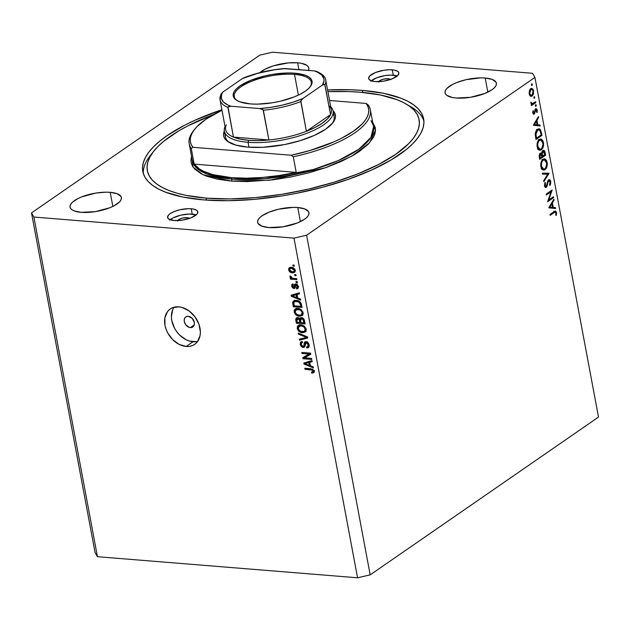 <?xml version="1.0" encoding="UTF-8"?>
<svg xmlns="http://www.w3.org/2000/svg" width="630" height="630" viewBox="0 0 630 630"><rect width="100%" height="100%" fill="white"/><g stroke="black" fill="none" stroke-linecap="round" stroke-linejoin="round"><path stroke-width="0.94" d="M190.355 327.608L194.213 324.938L190.355 327.608L189.362 327.419L185.724 324.757L184.291 321.544L184.267 319.41L185.007 317.662L186.401 316.567L188.236 316.291A6.143 4.536 55.4 0 1 193.827 320.82A6.143 4.536 55.4 0 1 192.788 327.002A6.143 4.536 55.4 0 1 190.355 327.608A6.143 4.536 55.4 0 1 184.763 323.08A6.143 4.536 55.4 0 1 185.803 316.89A6.143 4.536 55.4 0 1 188.236 316.291L192.087 318.237L194.3 322.355L194.323 324.489L193.583 326.238L192.189 327.332L190.355 327.608M174.085 307.219A21.507 15.884 -124.6 0 0 174.652 328.427A21.507 15.884 -124.6 0 0 193.001 341.759L186.189 346.468A21.507 15.884 55.4 0 1 166.611 330.608A21.507 15.884 55.4 0 1 170.257 308.968A21.507 15.884 55.4 0 1 178.77 306.849L182.259 307.503L189.126 310.976L194.977 316.835L198.93 324.182L200.371 331.916L200.072 335.554L197.481 341.673L195.292 343.925L192.607 345.508L189.536 346.366L186.189 346.468L179.203 344.421L172.722 339.664L167.722 332.931L166.036 329.136L164.973 325.238L164.887 317.764L167.478 311.645L169.667 309.393L172.352 307.81L178.77 306.849A21.507 15.884 55.4 0 1 198.348 322.71A21.507 15.884 55.4 0 1 194.709 344.35A21.507 15.884 55.4 0 1 186.189 346.468L193.001 341.759A21.507 15.884 -124.6 0 0 197.694 341.381M177.636 220.988L179.448 219.161L182.566 218.067L187.102 217.665L187.354 219.043L187.102 217.665A6.143 2.142 169.4 0 1 189.441 218.397M378.709 82.058L380.52 80.223L383.631 79.128L388.167 78.726L388.426 80.112L388.167 78.726A6.143 2.142 169.4 0 1 390.505 79.467M397.239 75.962A15.364 5.355 -10.6 0 0 393.277 75.198L392.269 69.82A15.364 5.355 169.4 0 1 398.853 72.883A15.364 5.355 169.4 0 1 391.254 79.199A15.364 5.355 169.4 0 1 375.236 81.593L371.094 80.758L368.889 79.152L368.621 78.136L369.826 75.86L375.456 72.513L383.891 70.245L389.671 69.733L394.545 70.127L397.782 71.371L398.617 72.261L398.885 73.277L397.68 75.553L392.041 78.892L383.615 81.16L375.236 81.593A15.364 5.355 169.4 0 1 368.652 78.529A15.364 5.355 169.4 0 1 376.244 72.214A15.364 5.355 169.4 0 1 392.269 69.82L393.277 75.198A15.364 5.355 -10.6 0 0 371.275 80.821M196.166 214.901A15.364 5.355 -10.6 0 0 192.213 214.129L191.205 208.758A15.364 5.355 169.4 0 1 197.781 211.814A15.364 5.355 169.4 0 1 190.189 218.13A15.364 5.355 169.4 0 1 174.163 220.532L168.651 218.972L167.556 217.066L168.753 214.798L170.179 213.625L174.392 211.452L179.865 209.758L188.598 208.672L193.481 209.066L196.718 210.31L197.552 211.192L197.497 213.326L196.607 214.483L190.977 217.83L182.55 220.098L174.163 220.532A15.364 5.355 169.4 0 1 167.588 217.468A15.364 5.355 169.4 0 1 175.179 211.152A15.364 5.355 169.4 0 1 191.205 208.758L192.213 214.129A15.364 5.355 -10.6 0 0 170.21 219.76M362.455 90.421A142.86 49.794 169.4 0 1 423.644 118.897A142.86 49.794 169.4 0 1 353.005 177.644A142.86 49.794 169.4 0 1 203.986 199.923L182.818 197.032L165.509 192.15L158.516 189.016L152.728 185.456L148.192 181.519L144.955 177.219L143.057 172.62L142.506 167.753L143.301 162.666L145.451 157.413L148.932 152.043L153.704 146.609L159.721 141.159L166.926 135.749L184.614 125.244L194.93 120.259L221.886 109.714A142.86 49.794 169.4 0 0 142.797 171.454A142.86 49.794 169.4 0 0 203.986 199.923L228.194 200.71L254.52 199.363L281.949 195.93L295.746 193.473L322.851 187.197L348.429 179.298L371.503 170.084L391.183 159.918L406.72 149.192L412.737 143.734L417.501 138.301L420.982 132.93L423.132 127.677L423.935 122.59L423.384 117.723L421.478 113.124L418.241 108.832L413.705 104.887L407.917 101.335L400.924 98.201L383.615 93.311L362.455 90.421L362.833 92.445L362.455 90.421L350.674 89.759L327.576 89.933A142.86 49.794 169.4 0 1 362.455 90.421M297.769 207.522A26.113 9.104 169.4 0 1 308.952 212.727A26.113 9.104 169.4 0 1 296.045 223.469A26.113 9.104 169.4 0 1 268.805 227.54L261.773 226.123L258.009 223.39L257.56 221.658L258.103 219.775L259.607 217.799L262.025 215.814L269.191 212.113L278.491 209.239L293.344 207.38L297.769 207.522L304.802 208.947L308.558 211.672L309.007 213.405L308.472 215.295L306.96 217.271L304.542 219.256L297.384 222.957L283.051 226.816L268.805 227.54A26.113 9.104 169.4 0 1 257.615 222.335A26.113 9.104 169.4 0 1 270.53 211.601A26.113 9.104 169.4 0 1 297.769 207.522L300.408 221.626L297.769 207.522M485.202 78.01A26.113 9.104 169.4 0 1 496.393 83.215A26.113 9.104 169.4 0 1 483.478 93.957A26.113 9.104 169.4 0 1 456.238 98.028L452.372 97.5L446.867 95.382L445.449 93.878L445.001 92.145L445.536 90.255L447.048 88.279L452.694 84.373L456.624 82.593L465.932 79.719L480.777 77.868L485.202 78.01L492.235 79.427L495.991 82.16L496.44 83.892L495.904 85.782L494.4 87.751L491.983 89.743L484.816 93.437L470.492 97.296L456.238 98.028A26.113 9.104 169.4 0 1 445.056 92.823A26.113 9.104 169.4 0 1 457.963 82.081A26.113 9.104 169.4 0 1 485.202 78.01L487.841 92.114L485.202 78.01M259.473 73.072L265.128 69.174L273.522 65.819L288.398 62.905L297.636 62.803L298.911 69.647L297.636 62.803A26.113 9.104 169.4 0 1 308.818 68.008A26.113 9.104 169.4 0 1 308.416 70.418M110.195 192.323A26.113 9.104 169.4 0 1 121.385 197.529A26.113 9.104 169.4 0 1 108.47 208.262A26.113 9.104 169.4 0 1 81.231 212.341L74.198 210.916L71.859 209.695L70.442 208.191L69.993 206.459L70.528 204.569L72.04 202.592L77.687 198.686L81.617 196.906L95.949 193.048L105.769 192.181L110.195 192.323L117.227 193.741L120.984 196.473L121.432 198.206L120.897 200.088L119.393 202.065L113.739 205.971L109.809 207.75L95.484 211.609L81.231 212.341A26.113 9.104 169.4 0 1 70.048 207.136A26.113 9.104 169.4 0 1 82.955 196.395A26.113 9.104 169.4 0 1 110.195 192.323L112.833 206.419L110.195 192.323M534.933 77.435L306.605 235.21L370.172 574.867L598.5 417.091L534.933 77.435L532.547 73.293L272.443 52.211L532.547 73.293L534.933 77.435L598.5 417.091L370.172 574.867L306.605 235.21L534.933 77.435M548.73 199.962L553.416 196.725L553.581 197.615L547.612 201.734L551.045 191.764L546.352 195.009L546.186 194.119L552.156 190L548.73 199.962L552.156 190L546.186 194.119L546.352 195.009L551.045 191.764L547.612 201.734L553.581 197.615L553.416 196.725L548.73 199.962M546.115 186.417L544.407 185.433L545.092 185.488L545.493 183.023L544.785 182.968L545.493 183.023L544.974 182.48L544.462 185.811L546.312 187.291L545.092 187.197L546.312 187.291L547.116 186.11L546.446 186.055L547.116 186.11L547.62 183.928L547.037 183.881L547.62 183.928L548.242 181.487L547.612 181.432L548.754 180.723L547.935 180.66L550.132 181.968L549.541 184.826L550.006 185.456L550.746 181.542C550.352 179.912 549.636 179.337 548.596 179.826L549.911 179.889L550.683 181.275L550.707 183.621L550.006 185.456L549.541 184.826L550.132 181.968L549.021 180.613L548.242 181.487L546.549 187.086L545.438 187.433L544.509 186.039L544.974 182.48L545.493 183.023L545.234 185.984L545.785 186.519L546.328 186.22L547.627 181.377L548.596 179.826L546.115 186.417L544.627 186.425M549.013 173.234L543.855 181.668L543.682 180.715L547.761 174.171L542.446 174.116L542.265 173.163L549.013 173.234L542.265 173.163L542.446 174.116L547.761 174.171L543.682 180.715L543.855 181.668L549.037 173.36L547.242 173.211L549.013 173.234M542.981 169.1L542.509 169.486L545.013 169.683C546.864 168.06 547.572 165.603 547.147 162.312L546.423 162.256L547.147 162.312L547.297 164.469L546.139 168.47L544.383 170.013L542.509 169.754L541.28 168.084L540.745 165.659L541.887 160.508L543.351 159.099L544.942 158.941L546.541 160.469L547.147 162.312L544.477 158.839L543.036 159.288C541.154 160.918 540.438 163.398 540.886 166.73L543.533 170.131L545.013 169.683L542.32 169.604M539.272 149.286L538.808 149.672L541.304 149.869C543.154 148.247 543.871 145.79 543.438 142.498L542.713 142.443L543.438 142.498L543.588 144.656L542.438 148.656L540.674 150.2L538.8 149.94L537.571 148.27L537.043 145.845L538.185 140.695L539.642 139.285L541.233 139.128L542.832 140.655L543.438 142.498L540.776 139.025L539.327 139.474C537.445 141.104 536.728 143.585 537.185 146.916L539.823 150.318L541.304 149.869L538.611 149.79M540.17 125.984L533.303 125.283L538.414 116.589L538.595 117.55L536.957 120.338L537.799 124.827L539.989 125.016L540.17 125.984L539.989 125.016L537.799 124.827L536.957 120.338L538.595 117.55L538.414 116.589L533.303 125.283L540.17 125.984M532.468 84.333L531.531 84.263L532.468 84.333L531.728 85.507L531.633 84.05L532.468 84.333L531.815 83.853L531.468 85.026L532.122 85.507L531.681 85.467L532.468 84.333L531.815 83.853M530.405 96.185L532.137 96.114L530.184 96.028L529.168 93.925L529.365 90.681L530.736 88.617L531.649 88.294L533.256 89.476L533.531 93.917L532.137 96.114L533.673 90.814L531.759 88.302L530.736 88.617L529.365 90.681L529.168 93.925L531.09 96.437M534.862 97.162L533.933 97.091L534.862 97.162L534.13 98.335L534.035 96.878L534.862 97.162L534.216 96.681L533.87 97.855L534.524 98.335L534.082 98.296L534.862 97.162L534.216 96.681M532.641 103.611L530.838 102.777L531.437 102.824L530.87 102.147L531.917 104.296L531.271 104.737L531.444 105.627L535.799 102.619L535.634 101.729L535.799 102.619L531.444 105.627L531.271 104.737L531.917 104.296L531.027 103.533L530.87 102.147L532.46 103.643L535.634 101.729L532.641 103.611L531.035 103.556M536.366 105.163L535.429 105.092L536.366 105.163L535.626 106.336L535.531 104.879L536.366 105.163L535.713 104.682L535.366 105.856L536.02 106.336L535.579 106.297L536.366 105.163L535.713 104.682M535.807 109.644L535.004 109.573L536.744 110.431L536.555 112.187L537.067 112.494L537.272 110.022L535.618 108.769L534.035 113.164L532.689 112.581L533.271 112.628L533.492 111.061L533.004 110.715L532.736 112.998L534.216 114.038L533.153 113.951L533.76 114.219L532.736 112.998L533.004 110.715L533.492 111.061L533.311 112.802L534.035 113.164L535.744 108.691L537.028 109.266L537.162 112.211L536.555 112.187L536.61 109.998L535.807 109.644L534.216 114.038L536.091 109.549L535.051 109.47M537.5 129.26L539.359 128.835L540.461 129.662L541.934 135.387L535.965 139.506L535.279 133.403L535.917 131.174L537.5 129.26L535.216 134.214L535.965 139.506L541.934 135.387L541.359 132.316L540.619 132.253L541.359 132.316L539.004 128.772L537.5 129.26M545.139 152.515L545.643 155.193L539.674 159.319L539.138 155.61L539.878 153.507L540.989 152.995L541.682 153.484L542.162 151.326L543.217 150.334L544.288 150.617L545.139 152.515C544.761 150.657 543.997 149.987 542.855 150.523L541.682 153.484L540.201 153.216L539.312 157.382L539.674 159.319L545.643 155.193L544.336 155.09L545.643 155.193L545.139 152.515L544.399 152.46L545.139 152.515M555.621 208.538L548.754 207.837L553.865 199.143L554.046 200.104L552.408 202.891L553.25 207.38L555.44 207.569L555.621 208.538L555.44 207.569L553.25 207.38L552.408 202.891L554.046 200.104L553.865 199.143L548.754 207.837L555.621 208.538M555.92 212.893L554.959 212.089L550.155 215.326L549.99 214.436L555.313 210.995L556.479 212.231L556.298 215.389L555.739 215.177L555.92 212.893L555.739 215.177L556.298 215.389L556.542 212.523L555.455 210.995L549.99 214.436L550.155 215.326L554.124 212.586L552.825 212.483L555.243 212.042L555.92 212.893M31.5 212.909L259.828 55.133L31.5 212.909L33.894 217.051L97.453 556.707L357.557 577.789L293.989 238.132L33.894 217.051L293.989 238.132L306.605 235.21L293.989 238.132L357.557 577.789L370.172 574.867L357.557 577.789L97.453 556.707L33.894 217.051L31.5 212.909L95.067 552.565L31.5 212.909M304.605 357.848L311.574 358.407L311.763 359.439L303.014 358.73L302.809 357.635L308.999 354.021L302.022 353.454L301.833 352.422L310.582 353.131L310.795 354.233L304.605 357.848L310.795 354.233L310.582 353.131L301.833 352.422L302.022 353.454L308.999 354.021L302.809 357.635L303.014 358.73L311.763 359.439L311.574 358.407L304.605 357.848L306.306 356.667L304.605 357.848M306.03 341.618L307.621 342.255L308.802 343.752L309.243 345.602L308.802 347.28L306.826 348.012L306.519 346.973L307.881 346.421L308.18 345.232L307.739 343.673L306.416 342.665L305.353 343.066L304.849 346.413L304.022 347.35L302.652 347.382L301.234 346.5L300.219 344.397L300.51 342.263L302.258 341.562L302.565 342.602L301.416 343.051L301.266 344.618L302.069 346.043L303.219 346.437L303.967 345.854L304.447 342.358L306.03 341.618L304.881 341.87L304.227 342.972L303.81 346.185L302.983 346.437L301.234 344.445L301.628 342.846L302.565 342.602L302.258 341.562L300.888 341.893L300.219 344.397L303.156 347.461L304.274 347.209L306.251 342.649L308.125 344.767L307.59 346.713L306.519 346.973L306.826 348.012L308.409 347.65L309.165 344.941L306.03 341.618M298.211 333.089L307.55 336.916L307.747 337.979L299.549 340.231L299.352 339.176L306.637 337.42L298.415 334.152L298.211 333.089L298.415 334.152L306.637 337.42L299.352 339.176L299.549 340.231L307.747 337.979L307.55 336.916L298.211 333.089M306.211 329.151L305.629 331.719L302.565 332.719L298.573 330.97L297.336 328.876L297.297 326.726L298.132 325.513L299.88 324.867L302.258 325.08L304.322 326.127L306.211 329.151L304.322 326.127L300.99 324.859L298.242 325.434L297.226 328.411C298.203 331.191 299.99 332.624 302.565 332.719L305.385 331.955L306.211 329.151M303.125 312.685L302.55 315.252L299.486 316.252L295.494 314.504L294.249 312.409L294.218 310.259L295.053 309.046L296.801 308.401L299.171 308.613L301.242 309.661L303.125 312.685L301.242 309.661L297.911 308.393L295.163 308.968L294.147 311.945C295.123 314.724 296.903 316.158 299.486 316.252L302.298 315.488L303.125 312.685M297.691 297.982L300.463 299.053L300.668 300.124L291.32 296.257L291.131 295.25L299.289 292.793L299.494 293.863L297.037 294.517L297.691 297.982L297.037 294.517L299.494 293.863L299.289 292.793L291.131 295.25L291.32 296.257L300.668 300.124L300.463 299.053L297.691 297.982M292.863 265.033L294.115 265.135L294.312 266.159L293.06 266.065L292.863 265.033L293.06 266.065L294.312 266.159L294.115 265.135L292.863 265.033M291.328 267.317L293.107 267.734L294.683 269.057L295.257 270.995L294.533 272.443L291.257 272.64L289.123 271.097L288.713 268.459L289.705 267.49L291.328 267.317L289.327 267.695L288.611 269.821C289.312 271.806 290.58 272.814 292.422 272.853L294.486 272.475L295.202 270.357C294.493 268.349 293.194 267.333 291.328 267.317M294.651 274.554L295.895 274.656L296.092 275.68L294.84 275.578L294.651 274.554L294.84 275.578L296.092 275.68L295.895 274.656L294.651 274.554M293.344 278.373L296.643 278.641L296.84 279.673L290.469 279.153L290.28 278.129L291.296 278.208L290.005 277.137L290.099 275.956L291.076 276.42L291.651 277.909L293.344 278.373L292.013 278.09L290.469 279.153L296.84 279.673L296.643 278.641L293.344 278.373M295.95 281.5L297.195 281.602L297.392 282.634L296.139 282.531L295.95 281.5L296.139 282.531L297.392 282.634L297.195 281.602L295.95 281.5M295.738 284.02L297.793 285.366L298.022 288.288L296.659 288.91L296.352 287.871L297.195 287.5L297.329 286.477L296.092 285.059L295.525 285.295L294.651 288.414L292.753 288.099L291.706 286.343L291.816 284.532L293.044 283.925L293.352 284.965L292.659 285.288L292.564 286.162L293.738 287.508L294.47 284.539L295.738 284.02L294.753 284.217L293.588 287.516L292.564 286.162L293.352 284.965L293.044 283.925L292.123 284.185L291.666 286.122L293.903 288.556L294.722 288.367L295.557 285.248L296.092 285.059L297.329 286.477L296.352 287.871L296.659 288.91L297.73 288.572L298.25 286.618L295.738 284.02M296.36 300.416L299.1 301.171L300.557 302.321L302.038 307.464L293.281 306.755L292.627 302.4L294.021 300.675L296.36 300.416L293.501 300.951L292.627 302.4L293.281 306.755L302.038 307.464L301.494 304.542C300.628 301.825 298.919 300.447 296.36 300.416M301.416 317.677L304.022 319.3L305.117 323.93L296.368 323.221L295.698 319.119L296.62 317.733L298.037 317.717L299.526 318.867L300.203 317.874L301.416 317.677L300.093 317.953L299.526 318.867L297.486 317.607L296.352 317.882L295.793 320.15L296.368 323.221L305.117 323.93L304.55 320.883C304.18 318.961 303.132 317.898 301.416 317.677M310.377 365.778L313.157 366.857L313.354 367.928L304.007 364.053L303.817 363.053L311.984 360.596L312.181 361.667L309.732 362.321L310.377 365.778L309.732 362.321L312.181 361.667L311.984 360.596L303.817 363.053L304.007 364.053L313.354 367.928L313.157 366.857L310.377 365.778M314.079 371.204L313.622 372.81L311.748 373.118L311.44 372.086L313.039 371.543L312.488 370.164L304.983 369.282L304.794 368.251L312.771 369.267L314.079 371.204L310.732 368.731L304.794 368.251L304.983 369.282L312.197 369.999L313.047 371.078L312.779 371.889L311.44 372.086L311.748 373.118L313.748 372.7L314.079 371.204M272.443 52.211L259.828 55.133L272.443 52.211M259.946 72.623A26.113 9.104 169.4 0 1 297.636 62.803L301.502 63.331L307.007 65.449L308.424 66.953L308.873 68.686L308.33 70.576M95.067 552.565L97.453 556.707L95.067 552.565M196.347 214.972L189.606 214.05L180.873 215.137L173.085 217.878L169.761 220.177M177.747 220.587A6.143 2.142 169.4 0 1 187.102 217.665L189.638 218.641M397.412 76.033L390.671 75.112L384.898 75.624L376.464 77.892L370.834 81.239M378.811 81.656A6.143 2.142 169.4 0 1 388.167 78.726L390.702 79.703M172.683 309.763L171.399 316.693L171.785 320.528L174.541 328.222L176.802 331.774L179.542 334.955L186.023 339.712L189.52 341.106L196.347 341.657M294.147 265.309L293.06 266.065L294.147 265.309M295.123 271.664L292.422 272.853L293.698 271.625M289.572 269.152L288.611 269.821L289.572 269.152M290.28 268.419L290.399 267.325M293.548 271.601L294.698 271.695M290.469 267.175L290.288 268.482M292.233 271.821L289.524 269.916L290.005 268.616L292.698 267.577L291.58 268.349L294.289 270.254L295.037 269.742L293.816 271.554L292.233 271.821L293.722 271.617L294.289 270.254L293.178 268.797L290.8 268.349L289.501 269.482L290.265 271.105L292.233 271.821M291.816 267.372L290.005 268.616M295.927 274.83L294.84 275.578L295.927 274.83M290.28 278.129L290.469 279.153L292.013 278.09L291.076 276.42L290.099 275.956L289.934 276.901L291.296 278.208L290.28 278.129M291.69 277.932L291.296 278.208L291.69 277.932M290.816 276.294L289.934 276.901L290.816 276.294M297.234 281.775L296.139 282.531L297.234 281.775M298.25 287.808L296.659 288.91L298.25 287.808M298.305 287.516L298.124 286.91L298.305 287.516M298.714 286.5L296.352 287.871M298.069 285.957L297.329 286.477L298.069 285.957M296.958 284.461L296.092 285.059L296.958 284.461M295.557 285.248L296.092 285.059M296.825 284.374L295.793 285.083M295.186 287.674L293.903 288.556L295.186 287.674M295.257 287.319L294.557 286.989M292.564 285.508L291.666 286.122L292.564 285.508M293.296 284.791L292.832 285.114L293.352 284.965M294.052 287.233L293.588 287.516M295.289 286.343L295.761 286.059M295.903 284.981L294.202 286.107L295.903 284.933L295.998 284.051M296.053 283.72L295.88 285.264M294.462 286.918L295.415 287.351M293.147 295.131L291.32 296.257L292.95 294.706L293.147 295.131M299.36 293.178L297.037 294.517L299.36 293.178M293.84 294.651L297.785 293.596L293.84 294.651L292.139 295.824L293.84 294.651M294.698 294.454L295.533 294.234L293.832 295.407L295.533 294.234M296.604 297.557L292.139 295.824L296.084 294.777L297.785 293.596L296.084 294.777L296.604 297.557L297.494 296.943L296.604 297.557L296.084 294.777L292.139 295.824L296.604 297.557M301.786 306.125L301.211 306.078L301.786 306.125M294.596 305.841L293.281 306.755L294.596 305.841M293.682 303.321L292.761 303.959L293.682 303.321M294.328 301.801L294.336 301.219L292.627 302.4L294.541 300.51M294.801 300.124L294.344 301.99M295.824 300.778L296.533 300.384M300.825 306.345L294.115 305.802L293.698 302.676L294.289 301.833L297.707 300.636L296.541 301.439L298.754 302.006L299.565 301.447L298.754 302.006L300.494 304.581L301.361 303.983L300.494 304.581L300.825 306.345L301.715 305.731L300.825 306.345L300.156 303.424L298.927 302.093L295.659 301.423L293.863 302.274L294.115 305.802L300.825 306.345M296.431 300.416L294.289 301.833M302.786 314.953L301.187 315.071L299.486 316.252L300.919 315.047M298.124 308.416L295.659 310.047L294.147 311.945L295.123 311.267L295.163 312.023L296.179 309.692L298.321 308.353M295.777 309.936L296.179 308.511M300.786 315.031L303.069 314.858M296.344 308.275L295.785 310.322M296.832 310.078L297.006 309.409M302.676 313.85L302.156 314M299.305 315.22C297.321 315.22 295.935 314.149 295.163 312.023L296.785 314.449L299.888 315.236L301.431 314.748L302.109 312.606L302.959 312.015L302.109 312.606L301.321 314.835L299.305 315.22M296.179 309.692L299.226 308.629L298.077 309.425C300.014 309.464 301.353 310.527 302.109 312.606L301.55 311.267L299.841 309.842L296.179 309.692L297.88 308.511M301.321 314.835L303.203 313.512M304.873 322.591L304.298 322.544L304.873 322.591M300.778 322.261L300.203 322.214L300.778 322.261M297.683 322.316L296.368 323.221L297.683 322.316M298.785 317.622L295.793 320.15L296.754 319.481L296.88 320.591L298.699 318.04L297.817 318.646L299.195 319.646L300.904 318.473L301.069 318.977M297.431 318.559L297.447 317.607M301.227 317.685L299.526 318.867L301.266 317.528M297.478 317.473L297.454 318.709M299.809 322.489L297.195 322.276L296.88 320.591L297.195 322.276L299.809 322.489L300.707 321.867L299.809 322.489L299.47 320.67L300.392 320.032L299.47 320.67L299.809 322.489M301.171 319.489L300.904 318.473L299.195 319.646L299.47 320.67L298.951 319.237L297.817 318.646M303.904 322.82L300.833 322.568L300.478 320.67L300.793 318.875L302.628 318.008L301.62 318.701L303.227 319.772L303.991 319.237L303.227 319.772L303.518 320.772L304.385 320.182L303.518 320.772L303.904 322.82L304.794 322.198L303.904 322.82L302.92 319.323L301.841 318.733L300.699 318.945L300.833 322.568L303.904 322.82M305.865 331.419L304.274 331.537L302.565 332.719L304.007 331.514M298.203 327.742L297.226 328.411L298.203 327.742M298.856 326.411L299.266 324.978M303.865 331.498L306.156 331.325M299.423 324.749L298.872 326.789M299.911 326.545L300.093 325.875M300.675 325.143L298.966 326.324L301.156 325.891C303.093 325.938 304.44 326.994 305.188 329.073L304.4 331.301L302.392 331.687C300.4 331.687 299.022 330.616 298.25 328.49L299.258 326.159L300.691 325.135M305.755 330.317L305.235 330.466M301.156 325.891L298.541 326.765L298.612 329.537L300.746 331.356L304.054 331.49L306.038 328.49L305.188 329.073L303.613 326.694L301.156 325.891M300.967 324.978L299.258 326.159M304.4 331.301L306.282 329.978M307.621 337.302L301.25 339.058L299.549 340.231L301.195 338.719L307.621 337.302M307.432 336.869L306.637 337.42L307.432 336.869M306.023 336.286L305.172 336.877L306.023 336.286M299.313 333.538L298.415 334.152L299.313 333.538M309.062 346.831L306.826 348.012L308.535 346.839L308.338 346.193L309.102 346.823M308.968 344.185L308.125 344.767L308.968 344.185M307.212 341.988L306.251 342.649L307.212 341.988M307.298 341.618L306.251 342.649M304.889 346.287L303.156 347.461L304.857 346.287L303.999 346.075M301.179 343.728L300.219 344.397L301.179 343.728M301.849 342.689L301.967 341.562M303.81 346.185L305.03 345.342L302.983 346.437M305.141 343.941L304.101 344.657L305.141 343.941M305.834 342.625L305.928 341.799L304.227 342.972L305.975 341.61L305.834 342.625M301.864 342.043L301.872 342.917M303.857 346.012L305.085 346.295M304.999 357.572L303.014 358.73L304.715 357.549L304.542 356.619L304.999 357.572M310.314 353.115L308.999 354.021L310.314 353.115M303.337 352.548L302.022 353.454L303.337 352.548M310.763 354.068L306.306 356.667L310.763 354.068M305.834 362.927L304.007 364.053L305.644 362.502L305.834 362.927M312.055 360.974L309.732 362.321L312.055 360.974M306.526 362.447L310.472 361.399L306.526 362.447L304.825 363.628L306.526 362.447M307.385 362.258L308.227 362.029L306.519 363.211L308.227 362.029M309.291 365.361L304.825 363.628L308.771 362.581L310.472 361.399L308.771 362.581L309.291 365.361L310.18 364.746L309.291 365.361L308.771 362.581L304.825 363.628L309.291 365.361M314.118 371.96L311.748 373.118L313.33 371.511L314.527 371.92M313.866 370.511L313.047 371.078L313.866 370.511M313.016 369.424L312.197 369.999L313.016 369.424M312.126 368.983L311 369.763L312.126 368.983M306.298 368.369L304.983 369.282L306.298 368.369M531.468 85.026L532.122 85.507M533.043 90.759L533.673 90.814L533.043 90.759M530.751 89.271L530.421 88.767M529.704 93.563L530.901 89.507L529.956 89.428L531.696 89.271L533.145 91.185L531.972 95.217L531.192 95.469L529.098 93.516L529.704 93.563L530.925 95.406L532.586 94.555L533.216 91.759L532.271 89.492L531.248 89.326L530.279 90.169L529.704 93.563M533.87 97.855L534.524 98.335M535.799 102.619L534.5 102.509L535.799 102.619M535.366 105.856L536.02 106.336M534.035 113.164L532.767 113.164M536.201 108.58L535.618 108.769M534.831 110.124L535.437 110.171L534.831 110.124M534.61 111.534L535.193 111.581L534.61 111.534M534.012 113.172L534.831 113.243L534.012 113.172M533.665 114.219L534.216 114.038M537.878 117.495L538.595 117.55L537.878 117.495M536.24 120.283L536.957 120.338L536.24 120.283M535.295 124.622L539.989 125.016L537.492 124.811L537.673 125.772L537.492 124.811L535.295 124.622M534.594 124.567L533.767 124.496L534.484 124.551L536.437 121.228L535.721 121.173L536.437 121.228L537.099 124.771L534.594 124.567M540.635 135.277L541.934 135.387L540.635 135.277M537.697 129.142L538.122 129.717M538.178 129.819L537.681 129.126M541.154 134.915L536.413 138.19L535.713 138.135L536.413 138.19L536.28 137.498L535.579 137.442L536.28 137.498L535.878 134.34L535.216 134.285L535.878 134.34L537.666 130.15L536.626 130.071L538.823 129.772L540.256 131.056L541.154 134.915L540.028 130.607L539.099 129.827L537.666 130.15L535.941 133.332L536.413 138.19L541.154 134.915M539.493 139.372L540.028 139.954M538.492 149.861L539.398 149.153M540.083 140.033L539.335 139.246M537.784 146.444C537.422 143.742 537.988 141.711 539.493 140.364L540.65 140.01L542.832 142.963C543.194 145.64 542.635 147.648 541.138 148.987L539.997 149.349L537.784 146.444L537.099 146.388L537.784 146.444L539.571 149.255L540.619 149.255L541.847 148.294L542.966 144.262L542.501 141.781L541.548 140.38L540.012 140.096L538.571 141.372L537.752 143.774L537.784 146.444M540.918 152.988L540.201 153.216M540.036 153.35L541.682 153.484L540.036 153.35M543.603 150.286L542.855 150.523M539.8 154.059L539.76 153.57M540.383 154.098L539.776 155.476L540.123 158.004L539.894 156.799L539.209 156.744L539.894 156.799L540.383 154.098L539.532 154.027L540.816 153.964L540.383 154.098L542.036 156.681L539.422 157.949L542.036 156.681L541.202 154.153L539.619 153.87M543.021 151.413L542.273 153.066L542.643 156.264L544.863 154.728L544.107 151.751L543.162 151.334L544.863 154.728L541.942 156.209L542.643 156.264L542.532 155.673L541.824 155.618L542.532 155.673L542.257 153.767L539.823 153.57L542.257 153.767L543.021 151.413L542.154 151.342L543.454 151.287L542.241 151.184M543.202 159.185L543.737 159.768M542.202 169.675L543.107 168.966M543.792 159.847L543.036 159.059M541.493 166.257C541.131 163.556 541.698 161.524 543.202 160.178L544.359 159.823L546.541 162.776C546.903 165.454 546.336 167.462 544.848 168.801L543.706 169.155L541.493 166.257L540.808 166.202L541.493 166.257L543.28 169.068L544.328 169.068L545.556 168.108L546.675 164.076L546.202 161.595L545.257 160.193L543.721 159.91L542.28 161.185L541.461 163.587L541.493 166.257M546.509 173.203L545.997 174.022L546.509 173.203M545.265 173.967L542.414 173.935L545.265 173.967M550.746 181.542L550.006 181.487L550.746 181.542M548.754 180.723L548.013 180.503M545.682 187.488L546.312 187.291M549.297 179.621L548.596 179.826M552.282 197.513L553.581 197.615L552.282 197.513M549.746 191.654L551.045 191.764L549.746 191.654M553.329 200.049L554.046 200.104L553.329 200.049M551.691 202.836L552.408 202.891L551.691 202.836M550.746 207.175L555.44 207.569L552.943 207.364L553.116 208.325L552.943 207.364L550.746 207.175M550.045 207.12L549.218 207.049L549.935 207.105L551.88 203.781L551.171 203.726L551.88 203.781L552.549 207.325L550.045 207.12M555.778 212.46L556.542 212.523L555.778 212.46M553.888 211.751L553.66 211.27M537.099 124.771L536.437 121.228L534.484 124.551L537.099 124.771M552.549 207.325L551.88 203.781L549.935 207.105L552.549 207.325M333.073 110.943A55.298 19.278 169.4 0 1 305.731 133.686A55.298 19.278 169.4 0 1 248.047 142.309L248.96 147.215L248.047 142.309A55.298 19.278 169.4 0 1 224.359 131.284A55.298 19.278 169.4 0 1 225.036 126.567A55.298 19.278 -10.6 0 0 248.047 142.309A55.298 19.278 -10.6 0 0 311.118 131.544A55.298 19.278 -10.6 0 0 330.734 106.793A55.298 19.278 169.4 0 1 333.073 110.943L334.128 116.605A55.298 19.278 169.4 0 1 332.105 123.645A55.298 19.278 -10.6 0 0 332.994 113.888M333.018 110.683A56.834 19.814 169.4 0 1 332.727 122.897A56.834 19.814 169.4 0 1 247.984 147.144L235.911 145.113L227.595 141.388L224.5 138.112L223.744 136.277L223.524 134.347L224.311 131.024A56.834 19.814 169.4 0 0 229.005 142.309A56.834 19.814 169.4 0 0 247.984 147.144L262.773 147.294L284.492 144.577L300.463 140.577L314.638 135.269L325.781 129.111L332.939 122.629L335.176 118.401L335.491 116.377L334.514 112.612L333.018 110.683M371.007 120.558L375.519 130.308L369.495 142.837L351.705 156.193L325.34 167.785L269.616 180.196L231.249 181.086A1.536 0.89 94.6 0 0 231.832 179.077L264.962 178.676L313.157 169.572L338.318 160.548L358.816 149.255L370.936 137.395L373.551 126.803L370.369 109.825A92.169 32.13 169.4 0 1 293.296 156.815L296.21 172.384A92.169 32.13 169.4 0 1 231.572 177.668A92.169 32.13 169.4 0 1 194.19 164.115L191.276 148.546A92.169 32.13 169.4 0 1 189.181 143.727A92.169 32.13 169.4 0 1 194.087 130.024M205.978 200.08L206.538 198.159A138.254 48.187 169.4 0 1 153.775 151.168A138.254 48.187 169.4 0 1 213.57 114.534L187.795 125.89L178.731 130.898L163.698 141.285L157.878 146.562L153.263 151.822L149.901 157.02L147.822 162.107L147.042 167.021L147.577 171.738L149.42 176.187L152.547 180.345L156.933 184.157L162.54 187.598L169.305 190.63L177.172 193.229L186.055 195.363L206.538 198.159L205.978 200.08M153.775 151.168L150.255 155.61A142.86 49.794 -10.6 0 0 143.325 173.549A142.86 49.794 169.4 0 1 152.137 153.366M327.899 91.641A138.254 48.187 169.4 0 1 359.895 92.193L380.378 94.988L397.128 99.713L403.893 102.745L409.5 106.186L413.886 110.006L417.021 114.156L418.856 118.613L419.391 123.322L418.619 128.244L416.54 133.324L413.17 138.521L408.555 143.782L395.758 154.295L378.638 164.454L357.848 173.88L334.191 182.196L308.574 189.087L281.988 194.3L255.441 197.615L229.966 198.922L206.538 198.159A138.254 48.187 169.4 0 0 371.928 167.769A138.254 48.187 169.4 0 0 406.066 103.95A138.254 48.187 169.4 0 0 359.895 92.193L348.492 91.547L327.899 91.641M189.181 143.727L192.355 160.713A92.169 32.13 -10.6 0 0 231.832 179.077L231.572 177.668L231.832 179.077A92.169 32.13 -10.6 0 0 327.978 164.706A92.169 32.13 -10.6 0 0 373.551 126.803M194.654 129.292L193.481 130.772A92.169 32.13 -10.6 0 0 191.276 148.546L192.874 147.278A90.633 31.594 169.4 0 1 194.654 129.292A90.633 31.594 169.4 0 1 221.98 110.25L205.734 119.377L196.859 126.764L193.772 130.457L191.63 134.095L190.465 137.631L190.284 141.033L191.087 144.262L192.874 147.278L291.178 155.248L293.296 156.815A92.169 32.13 -10.6 0 0 368.274 105.005A92.169 32.13 169.4 0 1 370.369 109.825M291.178 155.248L309.401 150.688L334.042 141.829L341.161 138.466L353.288 131.339L362.163 123.953L365.25 120.267L367.385 116.629L368.55 113.093L368.739 109.691L367.928 106.462L366.148 103.438L329.553 100.477L366.148 103.438A90.633 31.594 169.4 0 1 291.178 155.248L192.874 147.278L191.276 148.546L194.19 164.115L199.497 169.021L203.254 171.139L212.806 174.605L231.572 177.668L246.401 178.18L262.497 177.447L279.295 175.494L296.21 172.384L194.19 164.115L296.21 172.384L293.296 156.815L291.178 155.248M368.274 105.005L366.148 103.438L368.274 105.005M408.39 105.407A142.86 49.794 169.4 0 1 423.903 121.039A142.86 49.794 -10.6 0 0 410.957 106.824L406.066 103.95M192.355 160.713L197.434 168.706L207.286 174.171L231.832 179.077A1.536 0.89 -85.4 0 1 231.249 181.086L202.939 174.675L193.166 167.194L191.536 156.342L190.921 159.981L191.284 163.178L192.528 166.194L194.654 169.013L201.427 173.927L206.01 175.983L217.366 179.188L231.249 181.086L247.125 181.597L273.341 179.763L291.438 176.857L309.212 172.738L325.993 167.556L341.129 161.516L354.036 154.846L359.494 151.357L368.172 144.231L373.582 137.143L374.992 133.702L375.511 130.363L375.149 127.173L372.732 122.433M225.501 134.001A55.298 19.278 -10.6 0 0 229.855 142.782A55.298 19.278 169.4 0 1 225.414 136.946L224.359 131.284M309.795 87.279A39.17 13.655 -10.6 0 0 294.509 74.403L294.864 73.198A40.092 13.978 169.4 0 1 310.165 86.83A40.092 13.978 169.4 0 1 250.386 103.926L239.589 101.745L236.006 99.871L233.825 97.555L233.132 94.902L233.958 92.004L236.274 88.964L239.983 85.916L250.984 80.238L265.269 75.828L272.979 74.316L288.067 72.978L294.864 73.198L305.66 75.379L309.243 77.262L311.425 79.569L312.118 82.231L311.283 85.129L308.976 88.161L305.259 91.208L300.297 94.153L294.265 96.886L279.98 101.304L272.27 102.808L257.182 104.155L250.386 103.926A40.092 13.978 169.4 0 1 236.998 100.516A40.092 13.978 169.4 0 1 246.897 82.01A40.092 13.978 169.4 0 1 294.864 73.198L294.509 74.403A39.17 13.655 169.4 0 1 311.283 82.207A39.17 13.655 169.4 0 1 309.795 87.279M298.384 95.099L294.509 74.403L298.384 95.099M328.868 105.62A53.763 18.742 169.4 0 1 330.545 114.597A53.763 18.742 169.4 0 1 306.385 131.292L315.094 127.433L322.214 123.244L327.442 118.905L330.545 114.597L306.385 131.292A53.763 18.742 169.4 0 1 268.916 139.978A53.763 18.742 169.4 0 1 248.63 140.301L258.339 140.592L268.916 139.978L233.462 137.104L240.219 139.12L248.63 140.301L248.047 142.309L248.63 140.301A53.763 18.742 169.4 0 1 233.462 137.104A53.763 18.742 169.4 0 1 226.359 124.803M317.599 72.072L314.252 70.891L283.673 68.631M220.043 99.894A53.763 18.742 -10.6 0 0 227.895 107.384A53.763 18.742 169.4 0 1 220.043 99.871L225.603 129.591A53.763 18.742 -10.6 0 0 233.462 137.104L227.895 107.384L228.32 106.612L230.997 106.242A52.227 18.207 169.4 0 1 222.823 92.082L220.831 94.5L222.823 92.082L221.705 94.264L221.327 98.382L223.437 102.036L227.926 105.029L230.997 106.242L259.725 108.565L263.072 109.754L268.916 139.978L233.462 137.104L227.997 106.903L230.997 106.242L259.725 108.565L270.924 107.313L282.201 105.155L293.021 102.194L302.849 98.571L322.426 85.042L324.757 84.475L330.545 114.597L306.385 131.292L300.864 100.989L302.849 98.571L322.426 85.042L324.041 80.758L323.914 78.742L321.812 75.096L317.323 72.096L314.252 70.891L285.524 68.56L274.326 69.812L257.544 73.364L242.4 78.561L222.823 92.082L242.4 78.561A52.227 18.207 169.4 0 1 285.524 68.56L284.579 68.536M243.723 77.892L243.054 78.159M221.02 94.028L220.043 99.871A53.763 18.742 169.4 0 1 220.791 95.083M330.545 114.597A53.763 18.742 -10.6 0 0 331.301 109.809L325.734 80.089A53.763 18.742 169.4 0 1 324.986 84.877L330.545 114.597M268.916 139.978A53.763 18.742 -10.6 0 0 306.385 131.292L300.825 101.572A53.763 18.742 169.4 0 1 263.356 110.258L268.916 139.978M300.825 101.572L301.069 100.477L302.849 98.571A52.227 18.207 169.4 0 1 259.725 108.565L262.623 109.392L263.356 110.258A53.763 18.742 -10.6 0 0 300.825 101.572M316.181 71.269L314.252 70.891A52.227 18.207 169.4 0 1 322.426 85.042L324.434 84.333L324.986 84.877A53.763 18.742 -10.6 0 0 325.734 80.065M237.51 100.808A39.17 13.655 169.4 0 1 234.281 96.618A39.17 13.655 169.4 0 1 253.646 80.506A39.17 13.655 169.4 0 1 294.509 74.403A39.17 13.655 -10.6 0 0 248.078 82.813A39.17 13.655 -10.6 0 0 237.502 100.8M293.816 271.554L295.525 270.38M295.667 285.146L297.368 283.965M293.887 287.445L295.596 286.272M300.793 318.875L302.495 317.701M307.59 346.713L309.298 345.531M301.628 342.846L302.471 342.263M303.668 346.303L305.369 345.13M312.779 371.889L314.48 370.716M531.688 89.263L530.169 89.145M531.192 95.469L529.641 95.343M538.823 129.772L536.327 129.567M540.65 140.01L538.146 139.805M539.997 149.349L537.492 149.145M544.359 159.823L541.855 159.618M543.706 169.155L541.202 168.958M555.243 212.042L553.652 211.908M316.402 71.347C322.347 73.915 325.458 76.829 325.734 80.089M243.377 78.01C255.945 72.993 269.569 69.836 284.248 68.552"/></g></svg>
